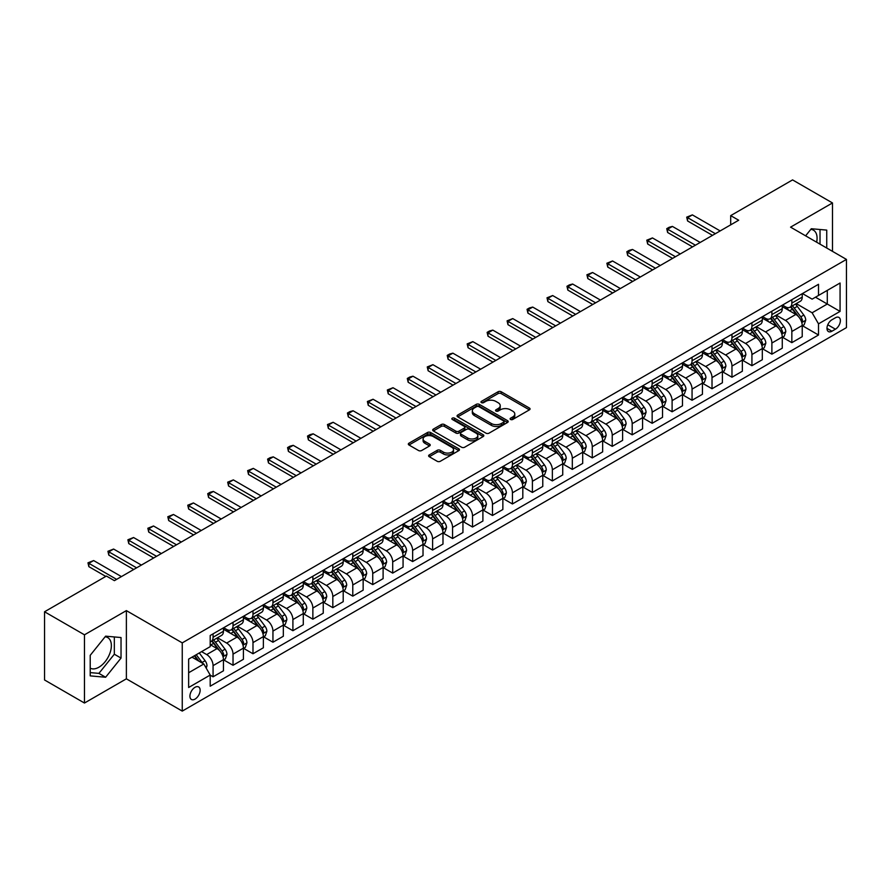 <?xml version="1.0" encoding="UTF-8"?>
<svg xmlns="http://www.w3.org/2000/svg" width="891" height="891" viewBox="0 0 891 891"><rect width="100%" height="100%" fill="white"/><g stroke="black" fill="none" stroke-linecap="round" stroke-linejoin="round"><path stroke-width="1.34" d="M510.565 419.461A1.548 0.891 0 0 0 512.759 419.461L529.41 409.849A2.216 1.281 0 0 0 530.067 408.947A2.216 1.281 0 0 0 529.41 408.045L501.199 391.75A2.216 1.281 0 0 0 498.069 391.75L481.418 401.362A1.548 0.891 0 0 0 480.962 401.997A1.548 0.891 0 0 0 481.418 402.632A1.548 0.891 0 0 0 483.613 402.632L485.762 401.384A7.095 4.099 0 0 1 495.797 401.384L498.147 402.743A7.095 4.099 0 0 1 500.23 405.639A7.095 4.099 0 0 1 498.147 408.535L495.997 409.782A1.548 0.891 0 0 0 495.541 410.417A1.548 0.891 0 0 0 495.997 411.052A1.548 0.891 0 0 0 498.192 411.052L500.341 409.804A7.095 4.099 0 0 1 510.376 409.804L512.726 411.163A7.095 4.099 0 0 1 514.798 414.059A7.095 4.099 0 0 1 512.726 416.955L510.565 418.191A1.548 0.891 0 0 0 510.109 418.826A1.548 0.891 0 0 0 510.565 419.461L510.565 418.191M90.214 668.15A17.608 10.169 120 0 0 98.912 667.214A17.608 10.169 120 0 0 110.417 651.7A17.608 10.169 120 0 0 107.722 637.577A17.608 10.169 120 0 0 105.116 636.787M195.029 699.112A7.228 4.177 120 0 0 199.751 692.741A7.228 4.177 120 0 0 198.648 686.95A7.228 4.177 120 0 0 195.029 687.306A7.228 4.177 120 0 0 190.306 693.677A7.228 4.177 120 0 0 191.42 699.468A7.228 4.177 120 0 0 195.029 699.112M810.821 229.355A17.608 10.169 -60 0 1 813.427 230.145A17.608 10.169 -60 0 1 816.646 242.207M429.273 454.911A2.216 1.281 0 0 0 428.616 455.813A2.216 1.281 0 0 0 429.273 456.715L437.18 461.282A2.216 1.281 0 0 0 440.321 461.282L458.809 450.612A2.216 1.281 0 0 0 459.455 449.71A2.216 1.281 0 0 0 458.809 448.797L430.598 432.514A2.216 1.281 0 0 0 427.468 432.514L408.969 443.195A2.216 1.281 0 0 0 408.323 444.097A2.216 1.281 0 0 0 408.969 444.999L418.536 450.523A2.216 1.281 0 0 0 421.666 450.523L429.585 445.945A2.216 1.281 0 0 0 430.23 445.043A2.216 1.281 0 0 0 429.585 444.141L424.84 441.401A5.925 3.419 0 0 1 423.102 438.985A5.925 3.419 0 0 1 426.767 435.822A5.925 3.419 0 0 1 433.226 436.568L451.793 447.282A5.925 3.419 0 0 1 453.53 449.71A5.925 3.419 0 0 1 449.877 452.873A5.925 3.419 0 0 1 443.417 452.127L440.321 450.334A2.216 1.281 0 0 0 437.18 450.334L429.273 454.911L429.273 456.715M126.377 610.613L84.467 634.815L44.55 611.772L44.55 679.978L84.467 703.032L126.377 678.831L182.254 711.096L182.254 642.879L126.377 610.613L126.377 678.831M832.484 251.351L832.484 202.948L790.573 227.149L846.45 259.415L182.254 642.879M832.484 202.948L792.567 179.904L730.698 215.622L730.698 224.844M44.55 611.772L106.419 576.054L114.404 580.654L738.684 220.233L730.698 215.622M485.918 433.149A2.216 1.281 0 0 0 489.059 433.149L507.547 422.468A2.216 1.281 0 0 0 508.204 421.566A2.216 1.281 0 0 0 507.547 420.663L479.336 404.38A2.216 1.281 0 0 0 476.206 404.38L457.718 415.05A2.216 1.281 0 0 0 457.061 415.952A2.216 1.281 0 0 0 457.718 416.865L485.918 433.149M452.929 419.795A1.548 0.891 0 0 1 454.499 420.017L454.499 418.169L483.178 434.73A2.216 1.281 0 0 1 483.824 435.632A2.216 1.281 0 0 1 483.178 436.545L464.69 447.215A2.216 1.281 0 0 1 461.549 447.215L433.349 430.932L433.349 429.117A2.216 1.281 0 0 0 432.692 430.03A2.216 1.281 0 0 0 433.349 430.932M433.349 429.117L441.257 424.55A2.216 1.281 0 0 1 444.397 424.55L455.836 431.155A2.216 1.281 0 0 0 458.965 431.155L464.222 428.125A2.216 1.281 0 0 0 464.868 427.223A2.216 1.281 0 0 0 464.222 426.321L452.305 419.438A1.548 0.891 0 0 1 451.848 418.803A1.548 0.891 0 0 1 452.806 417.979A1.548 0.891 0 0 1 454.499 418.169M835.435 317.764L831.916 319.791A6.994 4.043 120 0 0 827.349 325.961A6.994 4.043 120 0 0 828.418 331.563A6.994 4.043 120 0 0 831.916 331.218L835.435 329.191A6.994 4.043 120 0 0 840.001 323.021A6.994 4.043 120 0 0 838.932 317.419A6.994 4.043 120 0 0 835.435 317.764M182.254 711.096L846.45 327.621L846.45 259.415M802.468 293.562L812.124 299.142L818.506 295.456L818.506 284.296L210.198 635.506L210.198 646.654L188.647 659.106L188.647 687.496L210.198 675.055L210.198 686.204L818.506 335.005L818.506 323.845L812.124 312.786L796.242 303.619M818.506 295.456L840.068 283.015L840.068 311.405L818.506 323.845M84.467 634.815L84.467 703.032M815.477 297.204L827.293 304.031L827.293 290.388L840.068 283.015M812.124 312.786L827.293 304.031L840.068 311.405M188.647 672.75L203.816 663.984L191.999 657.168M210.198 675.144L213.072 676.804L213.072 665.644A9.033 5.212 -120 0 0 206.69 654.584L201.578 651.633M213.072 676.804L223.452 670.812L223.452 659.652A9.033 5.212 -120 0 0 217.059 648.592L210.198 644.627M223.686 659.886L233.03 665.276L233.03 654.128A9.033 5.212 -120 0 0 226.648 643.068L217.471 637.767M233.03 665.276L243.41 659.284L243.41 648.136A9.033 5.212 -120 0 0 237.017 637.076L223.452 629.235M243.644 648.37L252.988 653.76L252.988 642.6A9.033 5.212 -120 0 0 246.607 631.541L237.429 626.25M252.988 653.76L263.368 647.768L263.368 636.608A9.033 5.212 -120 0 0 256.976 625.549L243.41 617.719M263.602 636.842L272.947 642.233L272.947 631.084A9.033 5.212 -120 0 0 266.554 620.025L257.388 614.723M272.947 642.233L283.327 636.241L283.327 625.092A9.033 5.212 -120 0 0 276.934 614.033L263.368 606.192M283.561 625.315L292.905 630.717L292.905 619.557A9.033 5.212 -120 0 0 286.512 608.497L277.346 603.207M292.905 630.717L303.285 624.725L303.285 613.565A9.033 5.212 -120 0 0 296.892 602.505L283.327 594.665M303.519 613.799L312.864 619.189L312.864 608.041A9.033 5.212 -120 0 0 306.471 596.97L297.304 591.68M312.864 619.189L323.244 613.197L323.244 602.049A9.033 5.212 -120 0 0 316.851 590.978L303.285 583.148M323.478 602.271L332.822 607.662L332.822 596.513A9.033 5.212 -120 0 0 326.429 585.454L317.263 580.152M332.822 607.662L343.202 601.681L343.202 590.521A9.033 5.212 -120 0 0 336.809 579.462L323.244 571.621M343.436 590.755L352.78 596.146L352.78 584.986A9.033 5.212 -120 0 0 346.387 573.927L337.221 568.636M352.78 596.146L363.149 590.154L363.149 578.994A9.033 5.212 -120 0 0 356.768 567.935L343.202 560.105M363.394 579.228L372.739 584.619L372.739 573.47A9.033 5.212 -120 0 0 366.346 562.41L357.18 557.109M372.739 584.619L383.108 578.627L383.108 567.478A9.033 5.212 -120 0 0 376.726 556.418L363.149 548.578M383.353 567.712L392.697 573.102L392.697 561.943A9.033 5.212 -120 0 0 386.304 550.883L377.138 545.593M392.697 573.102L403.066 567.11L403.066 555.951A9.033 5.212 -120 0 0 396.684 544.891L383.108 537.061M403.311 556.184L412.644 561.575L412.644 550.426A9.033 5.212 -120 0 0 406.263 539.367L397.096 534.065M412.644 561.575L423.025 555.583L423.025 544.434A9.033 5.212 -120 0 0 416.643 533.375L403.066 525.534M423.27 544.657L432.603 550.059L432.603 538.899A9.033 5.212 -120 0 0 426.221 527.84L417.055 522.549M432.603 550.059L442.983 544.067L442.983 532.907A9.033 5.212 -120 0 0 436.601 521.848L423.025 514.018M443.228 533.141L452.561 538.532L452.561 527.383A9.033 5.212 -120 0 0 446.179 516.312L437.013 511.022M452.561 538.532L462.941 532.54L462.941 521.391A9.033 5.212 -120 0 0 456.56 510.32L442.983 502.491M463.186 521.614L472.52 527.015L472.52 515.856A9.033 5.212 -120 0 0 466.138 504.796L456.972 499.506M472.52 527.015L482.9 521.023L482.9 509.864A9.033 5.212 -120 0 0 476.518 498.804L462.941 490.963M483.145 510.098L492.478 515.488L492.478 504.339A9.033 5.212 -120 0 0 486.096 493.269L476.919 487.978M492.478 515.488L502.858 509.496L502.858 498.347A9.033 5.212 -120 0 0 496.476 487.277L482.9 479.447M503.103 498.57L512.436 503.961L512.436 492.812A9.033 5.212 -120 0 0 506.055 481.753L496.877 476.451M512.436 503.961L522.817 497.969L522.817 486.82A9.033 5.212 -120 0 0 516.435 475.761L502.858 467.92M523.05 487.054L532.395 492.445L532.395 481.285A9.033 5.212 -120 0 0 526.013 470.225L516.836 464.935M532.395 492.445L542.775 486.453L542.775 475.293A9.033 5.212 -120 0 0 536.382 464.233L522.817 456.404M543.009 475.527L552.353 480.917L552.353 469.769A9.033 5.212 -120 0 0 545.971 458.709L536.794 453.408M552.353 480.917L562.733 474.925L562.733 463.777A9.033 5.212 -120 0 0 556.34 452.717L542.775 444.876M562.967 464.011L572.312 469.401L572.312 458.241A9.033 5.212 -120 0 0 565.93 447.182L556.752 441.891M572.312 469.401L582.692 463.409L582.692 452.249A9.033 5.212 -120 0 0 576.299 441.19L562.733 433.36M582.926 452.483L592.27 457.874L592.27 446.725A9.033 5.212 -120 0 0 585.877 435.654L576.711 430.364M592.27 457.874L602.65 451.882L602.65 440.733A9.033 5.212 -120 0 0 596.257 429.674L582.692 421.833M602.884 440.956L612.228 446.358L612.228 435.198A9.033 5.212 -120 0 0 605.835 424.138L596.669 418.848M612.228 446.358L622.609 440.366L622.609 429.206A9.033 5.212 -120 0 0 616.216 418.146L602.65 410.305M622.842 429.44L632.187 434.83L632.187 423.682A9.033 5.212 -120 0 0 625.794 412.611L616.628 407.321M632.187 434.83L642.567 428.838L642.567 417.69A9.033 5.212 -120 0 0 636.174 406.619L622.609 398.789M642.801 417.912L652.145 423.303L652.145 412.154A9.033 5.212 -120 0 0 645.752 401.095L636.586 395.793M652.145 423.303L662.525 417.311L662.525 406.162A9.033 5.212 -120 0 0 656.132 395.103L642.567 387.262M662.759 406.396L672.104 411.787L672.104 400.627A9.033 5.212 -120 0 0 665.711 389.567L656.544 384.277M672.104 411.787L682.473 405.795L682.473 394.635A9.033 5.212 -120 0 0 676.091 383.575L662.525 375.746M682.718 394.869L692.062 400.259L692.062 389.111A9.033 5.212 -120 0 0 685.669 378.051L676.503 372.75M692.062 400.259L702.431 394.267L702.431 383.119A9.033 5.212 -120 0 0 696.049 372.059L682.473 364.219M702.676 383.353L712.02 388.743L712.02 377.584A9.033 5.212 -120 0 0 705.627 366.524L696.461 361.234M712.02 388.743L722.389 382.751L722.389 371.592A9.033 5.212 -120 0 0 716.008 360.532L702.431 352.702M722.634 371.825L731.968 377.216L731.968 366.067A9.033 5.212 -120 0 0 725.586 355.008L716.42 349.706M731.968 377.216L742.348 371.224L742.348 360.075A9.033 5.212 -120 0 0 735.966 349.016L722.389 341.175M742.593 360.298L751.926 365.7L751.926 354.54A9.033 5.212 -120 0 0 745.544 343.481L736.378 338.19M751.926 365.7L762.306 359.708L762.306 348.548A9.033 5.212 -120 0 0 755.924 337.489L742.348 329.648M762.551 348.782L771.884 354.173L771.884 343.024A9.033 5.212 -120 0 0 765.503 331.953L756.336 326.663M771.884 354.173L782.265 348.181L782.265 337.032A9.033 5.212 -120 0 0 775.883 325.961L762.306 318.132M782.51 337.255L791.843 342.656L791.843 331.497A9.033 5.212 -120 0 0 785.461 320.437L776.295 315.136M791.843 342.656L802.223 336.664L802.223 325.505A9.033 5.212 -120 0 0 795.841 314.445L782.265 306.604M782.51 305.09L785.461 306.794A9.033 5.212 -120 0 0 789.972 307.239A9.033 5.212 -120 0 0 791.843 303.107L791.843 299.699M762.551 316.606L765.503 318.31A9.033 5.212 -120 0 0 770.013 318.766A9.033 5.212 -120 0 0 771.884 314.623L771.884 311.215M742.593 328.133L745.544 329.837A9.033 5.212 -120 0 0 750.055 330.283A9.033 5.212 -120 0 0 751.926 326.151L751.926 322.742M722.634 339.649L725.586 341.364A9.033 5.212 -120 0 0 730.097 341.81A9.033 5.212 -120 0 0 731.968 337.678L731.968 334.259M702.676 351.177L705.627 352.881A9.033 5.212 -120 0 0 710.149 353.326A9.033 5.212 -120 0 0 712.02 349.194L712.02 345.786M682.718 362.704L685.669 364.408A9.033 5.212 -120 0 0 690.191 364.853A9.033 5.212 -120 0 0 692.062 360.721L692.062 357.302M662.759 374.22L665.711 375.924A9.033 5.212 -120 0 0 670.232 376.37A9.033 5.212 -120 0 0 672.104 372.238L672.104 368.829M642.801 385.747L645.752 387.451A9.033 5.212 -120 0 0 650.274 387.897A9.033 5.212 -120 0 0 652.145 383.765L652.145 380.357M622.842 397.263L625.794 398.968A9.033 5.212 -120 0 0 630.316 399.424A9.033 5.212 -120 0 0 632.187 395.281L632.187 391.873M602.884 408.791L605.835 410.495A9.033 5.212 -120 0 0 610.357 410.94A9.033 5.212 -120 0 0 612.228 406.808L612.228 403.4M582.926 420.307L585.877 422.022A9.033 5.212 -120 0 0 590.399 422.468A9.033 5.212 -120 0 0 592.27 418.325L592.27 414.916M562.967 431.834L565.93 433.538A9.033 5.212 -120 0 0 570.44 433.984A9.033 5.212 -120 0 0 572.312 429.852L572.312 426.444M543.009 443.362L545.971 445.066A9.033 5.212 -120 0 0 550.482 445.511A9.033 5.212 -120 0 0 552.353 441.379L552.353 437.96M523.05 454.878L526.013 456.582A9.033 5.212 -120 0 0 530.524 457.027A9.033 5.212 -120 0 0 532.395 452.895L532.395 449.487M503.103 466.405L506.055 468.109A9.033 5.212 -120 0 0 510.565 468.555A9.033 5.212 -120 0 0 512.436 464.423L512.436 461.003M483.145 477.921L486.096 479.625A9.033 5.212 -120 0 0 490.607 480.082A9.033 5.212 -120 0 0 492.478 475.939L492.478 472.531M463.186 489.449L466.138 491.153A9.033 5.212 -120 0 0 470.648 491.598A9.033 5.212 -120 0 0 472.52 487.466L472.52 484.058M443.228 500.965L446.179 502.68A9.033 5.212 -120 0 0 450.69 503.125A9.033 5.212 -120 0 0 452.561 498.982L452.561 495.574M423.27 512.492L426.221 514.196A9.033 5.212 -120 0 0 430.732 514.642A9.033 5.212 -120 0 0 432.603 510.51L432.603 507.102M403.311 524.019L406.263 525.723A9.033 5.212 -120 0 0 410.784 526.169A9.033 5.212 -120 0 0 412.644 522.037L412.644 518.618M383.353 535.536L386.304 537.24A9.033 5.212 -120 0 0 390.826 537.685A9.033 5.212 -120 0 0 392.697 533.553L392.697 530.145M363.394 547.063L366.346 548.767A9.033 5.212 -120 0 0 370.868 549.212A9.033 5.212 -120 0 0 372.739 545.08L372.739 541.661M343.436 558.579L346.387 560.283A9.033 5.212 -120 0 0 350.909 560.729A9.033 5.212 -120 0 0 352.78 556.597L352.78 553.188M323.478 570.106L326.429 571.81A9.033 5.212 -120 0 0 330.951 572.256A9.033 5.212 -120 0 0 332.822 568.124L332.822 564.716M303.519 581.623L306.471 583.327A9.033 5.212 -120 0 0 310.992 583.783A9.033 5.212 -120 0 0 312.864 579.64L312.864 576.232M283.561 593.15L286.512 594.854A9.033 5.212 -120 0 0 291.034 595.299A9.033 5.212 -120 0 0 292.905 591.167L292.905 587.759M263.602 604.666L266.554 606.381A9.033 5.212 -120 0 0 271.076 606.827A9.033 5.212 -120 0 0 272.947 602.695L272.947 599.275M243.644 616.193L246.607 617.897A9.033 5.212 -120 0 0 251.117 618.343A9.033 5.212 -120 0 0 252.988 614.211L252.988 610.803M223.686 627.721L226.648 629.425A9.033 5.212 -120 0 0 231.159 629.87A9.033 5.212 -120 0 0 233.03 625.738L233.03 622.319M802.468 325.738L818.506 335.005M789.972 307.239L800.352 301.247A9.033 5.212 -120 0 0 802.223 297.115L802.223 293.707M770.013 318.766L780.393 312.774A9.033 5.212 -120 0 0 782.265 308.631L782.265 305.223M750.055 330.283L760.435 324.291A9.033 5.212 -120 0 0 762.306 320.159L762.306 316.75M730.097 341.81L740.477 335.818A9.033 5.212 -120 0 0 742.348 331.686L742.348 328.267M710.149 353.326L720.518 347.334A9.033 5.212 -120 0 0 722.389 343.202L722.389 339.794M690.191 364.853L700.56 358.861A9.033 5.212 -120 0 0 702.431 354.729L702.431 351.31M670.232 376.37L680.601 370.378A9.033 5.212 -120 0 0 682.473 366.246L682.473 362.837M650.274 387.897L660.654 381.905A9.033 5.212 -120 0 0 662.525 377.773L662.525 374.365M630.316 399.424L640.696 393.432A9.033 5.212 -120 0 0 642.567 389.289L642.567 385.881M610.357 410.94L620.737 404.948A9.033 5.212 -120 0 0 622.609 400.816L622.609 397.408M590.399 422.468L600.779 416.476A9.033 5.212 -120 0 0 602.65 412.344L602.65 408.924M570.44 433.984L580.821 427.992A9.033 5.212 -120 0 0 582.692 423.86L582.692 420.452M550.482 445.511L560.862 439.519A9.033 5.212 -120 0 0 562.733 435.387L562.733 431.968M530.524 457.027L540.904 451.035A9.033 5.212 -120 0 0 542.775 446.903L542.775 443.495M510.565 468.555L520.945 462.563A9.033 5.212 -120 0 0 522.817 458.431L522.817 455.023M490.607 480.082L500.987 474.09A9.033 5.212 -120 0 0 502.858 469.947L502.858 466.539M470.648 491.598L481.029 485.606A9.033 5.212 -120 0 0 482.9 481.474L482.9 478.066M450.69 503.125L461.07 497.133A9.033 5.212 -120 0 0 462.941 492.99L462.941 489.582M430.732 514.642L441.112 508.65A9.033 5.212 -120 0 0 442.983 504.518L442.983 501.11M410.784 526.169L421.153 520.177A9.033 5.212 -120 0 0 423.025 516.045L423.025 512.626M390.826 537.685L401.195 531.693A9.033 5.212 -120 0 0 403.066 527.561L403.066 524.153M370.868 549.212L381.237 543.22A9.033 5.212 -120 0 0 383.108 539.088L383.108 535.669M350.909 560.729L361.289 554.748A9.033 5.212 -120 0 0 363.149 550.605L363.149 547.197M330.951 572.256L341.331 566.264A9.033 5.212 -120 0 0 343.202 562.132L343.202 558.724M310.992 583.783L321.373 577.791A9.033 5.212 -120 0 0 323.244 573.648L323.244 570.24M291.034 595.299L301.414 589.307A9.033 5.212 -120 0 0 303.285 585.175L303.285 581.767M271.076 606.827L281.456 600.835A9.033 5.212 -120 0 0 283.327 596.703L283.327 593.283M251.117 618.343L261.497 612.351A9.033 5.212 -120 0 0 263.368 608.219L263.368 604.811M231.159 629.87L241.539 623.878A9.033 5.212 -120 0 0 243.41 619.746L243.41 616.327M210.198 641.754A9.033 5.212 -120 0 0 211.2 641.386L221.581 635.394A9.033 5.212 -120 0 0 223.452 631.262L223.452 627.854M211.2 641.386A9.033 5.212 -120 0 0 213.072 637.254L213.072 633.846M203.816 663.984L210.198 675.055M826.737 248.032L826.737 230.101L811.322 228.731L805.609 235.837M90.214 675.879L105.617 677.249L121.031 658.081L121.031 637.544L105.617 636.163L90.214 655.331L90.214 675.879M820.021 244.156L820.021 229.51M90.214 672.605L98.912 673.373L114.326 654.217L114.326 636.942M114.326 654.217L121.031 658.081M98.912 673.373L105.617 677.249M511.189 419.683L512.726 418.792A7.095 4.099 0 0 0 514.798 415.897L514.798 414.059M500.23 405.639L500.23 407.488A7.095 4.099 0 0 1 498.147 410.383L496.61 411.263M529.388 409.871L501.199 393.599A2.216 1.281 0 0 0 498.069 393.599L482.042 402.855M507.525 422.49L479.336 406.218A2.216 1.281 0 0 0 476.206 406.218L457.74 416.877M503.638 422.2A1.548 0.891 0 0 0 504.083 421.566A1.548 0.891 0 0 0 503.638 420.931L478.868 406.641A1.548 0.891 0 0 0 476.674 406.641L474.402 407.944A7.095 4.099 0 0 0 472.33 410.84A7.095 4.099 0 0 0 474.402 413.736L491.331 423.515A7.095 4.099 0 0 0 501.355 423.515L503.638 422.2L503.638 424.038A1.548 0.891 0 0 0 504.083 423.414L504.083 421.566M472.33 410.84L472.33 412.689A7.095 4.099 0 0 0 474.402 415.585L474.402 413.736M503.638 424.038L501.355 425.352A7.095 4.099 0 0 1 491.331 425.352L474.402 415.585M433.371 430.943L441.257 426.399L441.257 424.55M464.868 427.223L464.868 429.061A2.216 1.281 0 0 1 464.222 429.974L458.965 433.004A2.216 1.281 0 0 1 455.836 433.004L444.397 426.399A2.216 1.281 0 0 0 441.257 426.399M454.499 420.017L483.156 436.557M467.708 438.016A5.925 3.419 0 0 0 474.168 438.751A5.925 3.419 0 0 0 477.821 435.588A5.925 3.419 0 0 0 476.084 433.171L469.546 429.395A2.216 1.281 0 0 0 466.416 429.395L461.159 432.425A2.216 1.281 0 0 0 460.513 433.327A2.216 1.281 0 0 0 461.159 434.229L467.708 438.016L467.708 439.853A5.925 3.419 0 0 0 474.168 440.6A5.925 3.419 0 0 0 477.821 437.436L477.821 435.588M460.513 433.327L460.513 435.176A2.216 1.281 0 0 0 461.159 436.078L461.159 434.229M467.708 439.853L461.159 436.078M453.53 449.71L453.53 451.548A5.925 3.419 0 0 1 449.877 454.711A5.925 3.419 0 0 1 443.417 453.965L440.321 452.183A2.216 1.281 0 0 0 437.18 452.183L429.295 456.738M423.102 438.985L423.102 440.822A5.925 3.419 0 0 0 424.84 443.25L424.84 441.401M429.585 444.141L429.585 445.945L424.84 443.25M458.776 450.623L430.598 434.363A2.216 1.281 0 0 0 427.468 434.363L409.002 445.021M802.223 325.872L804.139 324.77L805.731 320.159A5.981 3.453 -120 0 0 803.827 315.069L797.3 306.359A17.274 9.968 -120 0 0 795.418 304.098M788.925 310.458A17.274 9.968 -120 0 0 785.394 306.749M801.677 322.208L802.501 320.415A5.981 3.453 -120 0 0 800.797 316.817L794.271 308.108A17.274 9.968 -120 0 0 792.389 305.847M790.774 306.782A14.334 8.275 60 0 1 793.135 309.455L798.648 316.817M790.473 306.961A17.274 9.968 60 0 1 792.355 309.21L796.688 315.002M715.373 233.698L687.585 217.649L687.585 220.968L686.705 217.148L692.374 214.887L720.162 230.925M712.499 235.358L687.585 220.968M692.374 214.887L687.585 217.649L686.705 217.148M782.265 337.399L784.18 336.286L785.773 331.686A5.981 3.453 -120 0 0 783.868 326.585L777.342 317.875A17.274 9.968 -120 0 0 775.46 315.614M768.966 321.974A17.274 9.968 -120 0 0 765.436 318.276M781.719 333.735L782.543 331.931A5.981 3.453 -120 0 0 780.839 328.334L774.312 319.624A17.274 9.968 -120 0 0 772.43 317.374M770.815 318.299A14.334 8.275 60 0 1 773.176 320.972L778.689 328.345M770.515 318.477A17.274 9.968 60 0 1 772.397 320.738L776.729 326.529M762.306 348.916L764.222 347.813L765.826 343.202A5.981 3.453 -120 0 0 763.91 338.112L757.383 329.403A17.274 9.968 -120 0 0 755.501 327.142M749.019 333.501A17.274 9.968 -120 0 0 745.477 329.804M761.76 345.251L762.585 343.458A5.981 3.453 -120 0 0 760.881 339.861L754.354 331.151A17.274 9.968 -120 0 0 752.472 328.89M750.857 329.826A14.334 8.275 60 0 1 753.218 332.499L758.731 339.872M750.556 330.004A17.274 9.968 60 0 1 752.438 332.254L756.771 338.045M742.348 360.443L744.263 359.34L745.867 354.729A5.981 3.453 -120 0 0 743.952 349.628L737.425 340.919A17.274 9.968 -120 0 0 735.543 338.669M729.061 345.017A17.274 9.968 -120 0 0 725.519 341.32M741.802 356.779L742.637 354.986A5.981 3.453 -120 0 0 740.922 351.377L734.396 342.679A17.274 9.968 -120 0 0 732.513 340.418M730.898 341.342A14.334 8.275 60 0 1 733.26 344.015L738.773 351.388M730.598 341.52A17.274 9.968 60 0 1 732.48 343.781L736.812 349.573M695.414 245.214L667.626 229.176L667.626 232.495L666.746 228.675L669.141 227.283L672.415 226.414L700.203 242.452M692.541 246.874L667.626 232.495M672.415 226.414L667.626 229.176L666.746 228.675M675.456 256.742L647.668 240.704L647.668 244.023L646.788 240.191L652.457 237.93L680.245 253.968M672.582 258.401L647.668 244.023M652.457 237.93L647.668 240.704L646.788 240.191M655.498 268.258L627.71 252.22L627.71 255.539L626.841 251.719L629.235 250.338L632.499 249.458L660.287 265.496M652.624 269.917L627.71 255.539M632.499 249.458L627.71 252.22L626.841 251.719M722.389 371.959L724.305 370.856L725.909 366.246A5.981 3.453 -120 0 0 723.993 361.156L717.467 352.446A17.274 9.968 -120 0 0 715.584 350.185M709.102 356.545A17.274 9.968 -120 0 0 705.561 352.847M721.844 368.295L722.679 366.502A5.981 3.453 -120 0 0 720.964 362.904L714.437 354.195A17.274 9.968 -120 0 0 712.555 351.934M710.951 352.869A14.334 8.275 60 0 1 713.301 355.542L718.825 362.915M710.639 353.048A17.274 9.968 60 0 1 712.522 355.297L716.854 361.089M635.539 279.785L607.751 263.747L607.751 267.066L606.882 263.235L612.551 260.974L640.328 277.023M632.666 281.445L607.751 267.066M612.551 260.974L607.751 263.747L606.882 263.235M702.431 383.486L704.347 382.384L705.95 377.773A5.981 3.453 -120 0 0 704.035 372.672L697.519 363.962A17.274 9.968 -120 0 0 695.626 361.713M689.144 368.072A17.274 9.968 -120 0 0 685.602 364.363M701.885 379.822L702.721 378.029A5.981 3.453 -120 0 0 701.005 374.432L694.479 365.722A17.274 9.968 -120 0 0 692.597 363.461M690.993 364.386A14.334 8.275 60 0 1 693.343 367.07L698.867 374.432M690.681 364.564A17.274 9.968 60 0 1 692.563 366.825L696.907 372.616M682.473 395.014L684.388 393.9L685.992 389.289A5.981 3.453 -120 0 0 684.076 384.199L677.561 375.49A17.274 9.968 -120 0 0 675.668 373.229M669.186 379.588A17.274 9.968 -120 0 0 665.644 375.891M681.938 391.338L682.762 389.545A5.981 3.453 -120 0 0 681.047 385.948L674.52 377.238A17.274 9.968 -120 0 0 672.638 374.988M671.034 375.913A14.334 8.275 60 0 1 673.384 378.586L678.909 385.959M670.723 376.091A17.274 9.968 60 0 1 672.605 378.352L676.948 384.132M662.525 406.53L664.441 405.427L666.034 400.816A5.981 3.453 -120 0 0 664.118 395.715L657.603 387.017A17.274 9.968 -120 0 0 655.709 384.756M649.227 391.116A17.274 9.968 -120 0 0 645.685 387.407M661.98 402.866L662.804 401.073A5.981 3.453 -120 0 0 661.089 397.475L654.562 388.766A17.274 9.968 -120 0 0 652.68 386.505M651.076 387.429A14.334 8.275 60 0 1 653.426 390.113L658.95 397.475M650.764 387.607A17.274 9.968 60 0 1 652.646 389.868L656.99 395.66M642.567 418.057L644.483 416.943L646.075 412.344A5.981 3.453 -120 0 0 644.16 407.243L637.644 398.533A17.274 9.968 -120 0 0 635.751 396.272M629.269 402.632A17.274 9.968 -120 0 0 625.727 398.934M642.021 414.393L642.845 412.589A5.981 3.453 -120 0 0 641.13 408.991L634.604 400.282A17.274 9.968 -120 0 0 632.721 398.032M631.118 398.956A14.334 8.275 60 0 1 633.468 401.629L638.992 409.002M630.806 399.135A17.274 9.968 60 0 1 632.688 401.395L637.032 407.187M622.609 429.573L624.524 428.471L626.117 423.86A5.981 3.453 -120 0 0 624.212 418.77L617.686 410.06A17.274 9.968 -120 0 0 615.804 407.8M609.31 414.159A17.274 9.968 -120 0 0 605.769 410.461M622.063 425.909L622.887 424.116A5.981 3.453 -120 0 0 621.172 420.519L614.645 411.809A17.274 9.968 -120 0 0 612.763 409.548M611.159 410.484A14.334 8.275 60 0 1 613.509 413.157L619.033 420.53M610.847 410.662A17.274 9.968 60 0 1 612.73 412.912L617.073 418.703M615.581 291.301L587.804 275.263L587.804 278.582L586.924 274.762L592.593 272.501L620.37 288.539M612.707 292.961L587.804 278.582M592.593 272.501L587.804 275.263L586.924 274.762M595.622 302.829L567.845 286.791L567.845 290.11L566.966 286.278L569.36 284.897L572.635 284.029L600.411 300.067M592.749 304.488L567.845 290.11M572.635 284.029L567.845 286.791L566.966 286.278M575.664 314.356L547.887 298.307L547.887 301.626L547.007 297.806L552.676 295.545L580.453 311.583M572.79 316.015L547.887 301.626M552.676 295.545L547.887 298.307L547.007 297.806M555.706 325.872L527.929 309.834L527.929 313.153L527.049 309.322L529.443 307.941L532.718 307.072L560.495 323.11M552.832 327.532L527.929 313.153M532.718 307.072L527.929 309.834L527.049 309.322M535.747 337.399L507.97 321.361L507.97 324.68L507.09 320.849L512.759 318.588L540.536 334.626M532.874 339.059L507.97 324.68M512.759 318.588L507.97 321.361L507.09 320.849M602.65 441.101L604.566 439.998L606.158 435.387A5.981 3.453 -120 0 0 604.254 430.286L597.727 421.577A17.274 9.968 -120 0 0 595.845 419.327M589.352 425.675A17.274 9.968 -120 0 0 585.821 421.978M602.104 437.436L602.929 435.643A5.981 3.453 -120 0 0 601.213 432.035L594.687 423.336A17.274 9.968 -120 0 0 592.805 421.075M591.201 422A14.334 8.275 60 0 1 593.551 424.673L599.075 432.046M590.889 422.178A17.274 9.968 60 0 1 592.771 424.439L597.115 430.23M515.789 348.916L488.012 332.878L488.012 336.197L487.132 332.376L489.527 330.984L492.801 330.115L520.578 346.154M512.915 350.575L488.012 336.197M492.801 330.115L488.012 332.878L487.132 332.376M582.692 452.617L584.607 451.514L586.2 446.903A5.981 3.453 -120 0 0 584.296 441.813L577.769 433.104A17.274 9.968 -120 0 0 575.887 430.843M569.394 437.203A17.274 9.968 -120 0 0 565.863 433.505M582.146 448.953L582.97 447.159A5.981 3.453 -120 0 0 581.255 443.562L574.74 434.853A17.274 9.968 -120 0 0 572.846 432.592M571.242 433.527A14.334 8.275 60 0 1 573.592 436.2L579.117 443.573M570.931 433.705A17.274 9.968 60 0 1 572.824 435.955L577.156 441.747M495.83 360.443L468.053 344.405L468.053 347.724L467.174 343.893L472.843 341.632L500.619 357.681M492.957 362.102L468.053 347.724M472.843 341.632L468.053 344.405L467.174 343.893M562.733 464.144L564.649 463.042L566.242 458.431A5.981 3.453 -120 0 0 564.337 453.33L557.811 444.62A17.274 9.968 -120 0 0 555.928 442.37M549.435 448.73A17.274 9.968 -120 0 0 545.905 445.021M562.188 460.48L563.012 458.687A5.981 3.453 -120 0 0 561.297 455.089L554.781 446.38A17.274 9.968 -120 0 0 552.888 444.119M551.284 445.043A14.334 8.275 60 0 1 553.634 447.728L559.158 455.089M550.972 445.222A17.274 9.968 60 0 1 552.865 447.482L557.198 453.274M475.872 371.959L448.095 355.921L448.095 359.24L447.215 355.42L449.61 354.039L452.884 353.159L480.661 369.197M472.998 373.619L448.095 359.24M452.884 353.159L448.095 355.921L447.215 355.42M542.775 475.671L544.691 474.558L546.283 469.947A5.981 3.453 -120 0 0 544.379 464.857L537.852 456.147A17.274 9.968 -120 0 0 535.97 453.887M529.477 460.246A17.274 9.968 -120 0 0 525.946 456.548M542.229 471.996L543.053 470.203A5.981 3.453 -120 0 0 541.338 466.606L534.823 457.896A17.274 9.968 -120 0 0 532.929 455.646M531.326 456.571A14.334 8.275 60 0 1 533.676 459.244L539.2 466.617M531.014 456.749A17.274 9.968 60 0 1 532.907 459.01L537.24 464.79M455.914 383.486L428.137 367.448L428.137 370.767L427.257 366.936L432.926 364.686L460.703 380.724M453.04 385.146L428.137 370.767M432.926 364.686L428.137 367.448L427.257 366.936M522.817 487.188L524.732 486.085L526.325 481.474A5.981 3.453 -120 0 0 524.42 476.373L517.894 467.675A17.274 9.968 -120 0 0 516.012 465.414M509.518 471.773A17.274 9.968 -120 0 0 505.988 468.065M522.271 483.523L523.095 481.73A5.981 3.453 -120 0 0 521.38 478.133L514.864 469.423A17.274 9.968 -120 0 0 512.971 467.162M511.367 468.087A14.334 8.275 60 0 1 513.717 470.771L519.241 478.133M511.055 468.265A17.274 9.968 60 0 1 512.949 470.526L517.281 476.317M435.955 395.003L408.178 378.965L408.178 382.284L407.298 378.463L409.693 377.082L412.967 376.202L440.755 392.24M433.082 396.662L408.178 382.284M412.967 376.202L408.178 378.965L407.298 378.463M502.858 498.715L504.774 497.601L506.366 492.99A5.981 3.453 -120 0 0 504.462 487.9L497.935 479.191A17.274 9.968 -120 0 0 496.053 476.93M489.56 483.29A17.274 9.968 -120 0 0 486.029 479.592M502.312 495.051L503.137 493.246A5.981 3.453 -120 0 0 501.433 489.649L494.906 480.94A17.274 9.968 -120 0 0 493.024 478.69M491.409 479.614A14.334 8.275 60 0 1 493.77 482.287L499.283 489.66M491.108 479.792A17.274 9.968 60 0 1 492.99 482.053L497.323 487.834M416.008 406.53L388.22 390.492L388.22 393.811L387.34 389.98L393.009 387.73L420.797 403.768M413.123 408.189L388.22 393.811M393.009 387.73L388.22 390.492L387.34 389.98M482.9 510.231L484.815 509.129L486.408 504.518A5.981 3.453 -120 0 0 484.504 499.428L477.977 490.718A17.274 9.968 -120 0 0 476.095 488.457M469.602 494.817A17.274 9.968 -120 0 0 466.071 491.119M482.354 506.567L483.178 504.774A5.981 3.453 -120 0 0 481.474 501.176L474.948 492.467A17.274 9.968 -120 0 0 473.065 490.206M471.45 491.141A14.334 8.275 60 0 1 473.812 493.814L479.325 501.176M471.15 491.32A17.274 9.968 60 0 1 473.032 493.569L477.364 499.361M462.941 521.758L464.857 520.645L466.45 516.045A5.981 3.453 -120 0 0 464.545 510.944L458.019 502.234A17.274 9.968 -120 0 0 456.136 499.985M449.654 506.333A17.274 9.968 -120 0 0 446.113 502.635M462.396 518.094L463.22 516.29A5.981 3.453 -120 0 0 461.516 512.693L454.989 503.983A17.274 9.968 -120 0 0 453.107 501.733M451.492 502.658A14.334 8.275 60 0 1 453.853 505.331L459.366 512.704M451.191 502.836A17.274 9.968 60 0 1 453.074 505.097L457.406 510.888M442.983 533.275L444.899 532.172L446.502 527.561A5.981 3.453 -120 0 0 444.587 522.471L438.06 513.762A17.274 9.968 -120 0 0 436.178 511.501M429.696 517.86A17.274 9.968 -120 0 0 426.154 514.163M442.437 529.61L443.261 527.817A5.981 3.453 -120 0 0 441.557 524.22L435.031 515.51A17.274 9.968 -120 0 0 433.149 513.249M431.534 514.185A14.334 8.275 60 0 1 433.895 516.858L439.408 524.231M431.233 514.363A17.274 9.968 60 0 1 433.115 516.613L437.448 522.404M423.025 544.802L424.94 543.699L426.544 539.088A5.981 3.453 -120 0 0 424.628 533.987L418.102 525.278A17.274 9.968 -120 0 0 416.22 523.028M409.737 529.388A17.274 9.968 -120 0 0 406.196 525.679M422.479 541.138L423.314 539.345A5.981 3.453 -120 0 0 421.599 535.736L415.072 527.038A17.274 9.968 -120 0 0 413.19 524.777M411.575 525.701A14.334 8.275 60 0 1 413.936 528.374L419.449 535.747M411.274 525.879A17.274 9.968 60 0 1 413.157 528.14L417.489 533.932M403.066 556.318L404.982 555.216L406.586 550.605A5.981 3.453 -120 0 0 404.67 545.515L398.143 536.805A17.274 9.968 -120 0 0 396.261 534.544M389.779 540.904A17.274 9.968 -120 0 0 386.237 537.206M402.52 552.654L403.356 550.861A5.981 3.453 -120 0 0 401.641 547.263L395.114 538.554A17.274 9.968 -120 0 0 393.232 536.293M391.628 537.228A14.334 8.275 60 0 1 393.978 539.901L399.502 547.274M391.316 537.407A17.274 9.968 60 0 1 393.198 539.656L397.531 545.448M383.108 567.845L385.023 566.743L386.627 562.132A5.981 3.453 -120 0 0 384.712 557.031L378.196 548.321A17.274 9.968 -120 0 0 376.303 546.072M369.821 552.431A17.274 9.968 -120 0 0 366.279 548.722M382.562 564.181L383.397 562.388A5.981 3.453 -120 0 0 381.682 558.791L375.156 550.081A17.274 9.968 -120 0 0 373.273 547.82M371.67 548.745A14.334 8.275 60 0 1 374.02 551.429L379.544 558.791M371.358 548.923A17.274 9.968 60 0 1 373.24 551.184L377.584 556.975M363.149 579.373L365.065 578.259L366.669 573.648A5.981 3.453 -120 0 0 364.753 568.558L358.238 559.849A17.274 9.968 -120 0 0 356.344 557.588M349.862 563.947A17.274 9.968 -120 0 0 346.321 560.25M362.615 575.709L363.439 573.904A5.981 3.453 -120 0 0 361.724 570.307L355.197 561.597A17.274 9.968 -120 0 0 353.315 559.348M351.711 560.272A14.334 8.275 60 0 1 354.061 562.945L359.585 570.318M351.399 560.45A17.274 9.968 60 0 1 353.281 562.711L357.625 568.491M343.202 590.889L345.118 589.786L346.71 585.175A5.981 3.453 -120 0 0 344.795 580.086L338.279 571.376A17.274 9.968 -120 0 0 336.386 569.115M329.904 575.475A17.274 9.968 -120 0 0 326.362 571.766M342.656 587.225L343.481 585.432A5.981 3.453 -120 0 0 341.765 581.834L335.239 573.125A17.274 9.968 -120 0 0 333.357 570.864M331.753 571.799A14.334 8.275 60 0 1 334.103 574.472L339.627 581.834M331.441 571.977A17.274 9.968 60 0 1 333.323 574.227L337.667 580.019M323.244 602.416L325.159 601.302L326.752 596.703A5.981 3.453 -120 0 0 324.836 591.602L318.321 582.892A17.274 9.968 -120 0 0 316.439 580.631M309.945 586.991A17.274 9.968 -120 0 0 306.404 583.293M322.698 598.752L323.522 596.948A5.981 3.453 -120 0 0 321.807 593.35L315.28 584.641A17.274 9.968 -120 0 0 313.398 582.391M311.794 583.315A14.334 8.275 60 0 1 314.144 585.988L319.669 593.361M311.482 583.494A17.274 9.968 60 0 1 313.365 585.755L317.708 591.546M303.285 613.932L305.201 612.83L306.794 608.219A5.981 3.453 -120 0 0 304.889 603.129L298.362 594.42A17.274 9.968 -120 0 0 296.48 592.159M289.987 598.518A17.274 9.968 -120 0 0 286.457 594.82M302.74 610.268L303.564 608.475A5.981 3.453 -120 0 0 301.849 604.878L295.322 596.168A17.274 9.968 -120 0 0 293.44 593.907M291.836 594.843A14.334 8.275 60 0 1 294.186 597.516L299.71 604.889M291.524 595.021A17.274 9.968 60 0 1 293.406 597.271L297.75 603.062M283.327 625.46L285.243 624.357L286.835 619.746A5.981 3.453 -120 0 0 284.931 614.645L278.404 605.936A17.274 9.968 -120 0 0 276.522 603.686M270.029 610.034A17.274 9.968 -120 0 0 266.498 606.337M282.781 621.795L283.605 620.002A5.981 3.453 -120 0 0 281.89 616.394L275.364 607.695A17.274 9.968 -120 0 0 273.481 605.435M271.878 606.359A14.334 8.275 60 0 1 274.228 609.032L279.752 616.405M271.566 606.537A17.274 9.968 60 0 1 273.448 608.798L277.792 614.59M263.368 636.976L265.284 635.873L266.877 631.262A5.981 3.453 -120 0 0 264.972 626.173L258.446 617.463A17.274 9.968 -120 0 0 256.563 615.202M250.07 621.562A17.274 9.968 -120 0 0 246.54 617.864M262.823 633.312L263.647 631.519A5.981 3.453 -120 0 0 261.932 627.921L255.416 619.212A17.274 9.968 -120 0 0 253.523 616.951M251.919 617.886A14.334 8.275 60 0 1 254.269 620.559L259.793 627.932M251.607 618.064A17.274 9.968 60 0 1 253.501 620.314L257.833 626.106M243.41 648.503L245.326 647.401L246.918 642.79A5.981 3.453 -120 0 0 245.014 637.689L238.487 628.979A17.274 9.968 -120 0 0 236.605 626.729M230.112 633.089A17.274 9.968 -120 0 0 226.581 629.38M242.864 644.839L243.689 643.046A5.981 3.453 -120 0 0 241.973 639.448L235.458 630.739A17.274 9.968 -120 0 0 233.565 628.478M231.961 629.402A14.334 8.275 60 0 1 234.311 632.087L239.835 639.448M231.649 629.581A17.274 9.968 60 0 1 233.542 631.842L237.875 637.633M223.452 660.031L225.367 658.917L226.96 654.306A5.981 3.453 -120 0 0 225.055 649.216L218.529 640.506A17.274 9.968 -120 0 0 216.647 638.246M222.906 656.355L223.73 654.562A5.981 3.453 -120 0 0 222.015 650.965L215.499 642.255A17.274 9.968 -120 0 0 213.606 640.005M212.002 640.93A14.334 8.275 60 0 1 214.352 643.603L219.877 650.976M211.69 641.108A17.274 9.968 60 0 1 213.584 643.369L217.916 649.149M206.211 668.139L207.002 665.833A5.981 3.453 -120 0 0 205.097 660.732L199.272 652.969M202.602 663.294A5.981 3.453 -120 0 0 202.057 662.492L196.243 654.718M194.739 655.587L198.927 661.167M194.327 655.821L197.869 660.565M396.05 418.057L368.261 402.019L368.261 405.327L367.382 401.507L373.051 399.246L400.839 415.284M393.176 419.717L368.261 405.327M373.051 399.246L368.261 402.019L367.382 401.507M376.091 429.573L348.303 413.535L348.303 416.854L347.423 413.034L349.818 411.642L353.092 410.773L380.88 426.811M373.218 431.233L348.303 416.854M353.092 410.773L348.303 413.535L347.423 413.034M356.133 441.101L328.345 425.063L328.345 428.382L327.465 424.55L333.134 422.289L360.922 438.327M353.259 442.76L328.345 428.382M333.134 422.289L328.345 425.063L327.465 424.55M336.174 452.617L308.386 436.579L308.386 439.898L307.518 436.078L309.912 434.697L313.175 433.817L340.963 449.855M333.301 454.276L308.386 439.898M313.175 433.817L308.386 436.579L307.518 436.078M316.216 464.144L288.428 448.106L288.428 451.425L287.559 447.594L289.954 446.213L293.228 445.333L321.005 461.382M313.342 465.804L288.428 451.425M293.228 445.333L288.428 448.106L287.559 447.594M296.257 475.66L268.481 459.622L268.481 462.941L267.601 459.121L269.995 457.74L273.27 456.86L301.047 472.898M293.384 477.32L268.481 462.941M273.27 456.86L268.481 459.622L267.601 459.121M276.299 487.188L248.522 471.15L248.522 474.469L247.642 470.637L253.311 468.388L281.088 484.426M273.426 488.847L248.522 474.469M253.311 468.388L248.522 471.15L247.642 470.637M256.341 498.715L228.564 482.666L228.564 485.985L227.684 482.165L233.353 479.904L261.13 495.942M253.467 500.374L228.564 485.985M233.353 479.904L228.564 482.666L227.684 482.165M236.382 510.231L208.605 494.193L208.605 497.512L207.726 493.692L210.12 492.3L213.394 491.431L241.171 507.469M233.509 511.891L208.605 497.512M213.394 491.431L208.605 494.193L207.726 493.692M216.424 521.758L188.647 505.72L188.647 509.039L187.767 505.208L193.436 502.947L221.213 518.985M213.55 523.418L188.647 509.039M193.436 502.947L188.647 505.72L187.767 505.208M196.466 533.275L168.689 517.237L168.689 520.556L167.809 516.735L173.478 514.475L201.255 530.513M193.592 534.934L168.689 520.556M173.478 514.475L168.689 517.237L167.809 516.735M176.507 544.802L148.73 528.764L148.73 532.083L147.85 528.252L153.519 525.991L181.296 542.04M173.634 546.461L148.73 532.083M153.519 525.991L148.73 528.764L147.85 528.252M156.549 556.318L128.772 540.28L128.772 543.599L127.892 539.779L133.561 537.518L161.338 553.556M153.675 557.978L128.772 543.599M133.561 537.518L128.772 540.28L127.892 539.779M136.59 567.845L108.813 551.807L108.813 555.126L107.934 551.295L113.603 549.045L141.379 565.083M133.717 569.505L108.813 555.126M113.603 549.045L108.813 551.807L107.934 551.295M116.632 579.373L88.855 563.324L88.855 566.643L87.975 562.822L93.644 560.562L121.432 576.6M105.784 576.421L88.855 566.643M93.644 560.562L88.855 563.324L87.975 562.822M206.69 654.584L217.059 648.592M226.648 643.068L237.017 637.076M246.607 631.541L256.976 625.549M266.554 620.025L276.934 614.033M286.512 608.497L296.892 602.505M306.471 596.97L316.851 590.978M326.429 585.454L336.809 579.462M346.387 573.927L356.768 567.935M366.346 562.41L376.726 556.418M386.304 550.883L396.684 544.891M406.263 539.367L416.643 533.375M426.221 527.84L436.601 521.848M446.179 516.312L456.56 510.32M466.138 504.796L476.518 498.804M486.096 493.269L496.476 487.277M506.055 481.753L516.435 475.761M526.013 470.225L536.382 464.233M545.971 458.709L556.34 452.717M565.93 447.182L576.299 441.19M585.877 435.654L596.257 429.674M605.835 424.138L616.216 418.146M625.794 412.611L636.174 406.619M645.752 401.095L656.132 395.103M665.711 389.567L676.091 383.575M685.669 378.051L696.049 372.059M705.627 366.524L716.008 360.532M725.586 355.008L735.966 349.016M745.544 343.481L755.924 337.489M765.503 331.953L775.883 325.961M785.461 320.437L795.841 314.445M791.843 303.107L802.223 297.115M791.843 331.497L802.223 325.505M771.884 343.024L782.265 337.032M771.884 314.623L782.265 308.631M751.926 354.54L762.306 348.548M751.926 326.151L762.306 320.159M731.968 366.067L742.348 360.075M731.968 337.678L742.348 331.686M712.02 377.584L722.389 371.592M712.02 349.194L722.389 343.202M692.062 389.111L702.431 383.119M692.062 360.721L702.431 354.729M672.104 400.627L682.473 394.635M672.104 372.238L682.473 366.246M652.145 412.154L662.525 406.162M652.145 383.765L662.525 377.773M632.187 423.682L642.567 417.69M632.187 395.281L642.567 389.289M612.228 435.198L622.609 429.206M612.228 406.808L622.609 400.816M592.27 446.725L602.65 440.733M592.27 418.325L602.65 412.344M572.312 458.241L582.692 452.249M572.312 429.852L582.692 423.86M552.353 469.769L562.733 463.777M552.353 441.379L562.733 435.387M532.395 481.285L542.775 475.293M532.395 452.895L542.775 446.903M512.436 492.812L522.817 486.82M512.436 464.423L522.817 458.431M492.478 504.339L502.858 498.347M492.478 475.939L502.858 469.947M472.52 515.856L482.9 509.864M472.52 487.466L482.9 481.474M452.561 527.383L462.941 521.391M452.561 498.982L462.941 492.99M432.603 538.899L442.983 532.907M432.603 510.51L442.983 504.518M412.644 550.426L423.025 544.434M412.644 522.037L423.025 516.045M392.697 561.943L403.066 555.951M392.697 533.553L403.066 527.561M372.739 573.47L383.108 567.478M372.739 545.08L383.108 539.088M352.78 584.986L363.149 578.994M352.78 556.597L363.149 550.605M332.822 596.513L343.202 590.521M332.822 568.124L343.202 562.132M312.864 608.041L323.244 602.049M312.864 579.64L323.244 573.648M292.905 619.557L303.285 613.565M292.905 591.167L303.285 585.175M272.947 631.084L283.327 625.092M272.947 602.695L283.327 596.703M252.988 642.6L263.368 636.608M252.988 614.211L263.368 608.219M233.03 654.128L243.41 648.136M233.03 625.738L243.41 619.746M213.072 665.644L223.452 659.652M213.072 637.254L223.452 631.262M827.772 324.77L835.435 329.191M826.971 328.367L831.916 331.218M512.726 418.792L512.726 416.955M495.997 411.052L495.997 409.782M498.147 410.383L498.147 408.535M481.418 402.632L481.418 401.362M498.069 393.599L498.069 391.75M501.199 393.599L501.199 391.75M529.41 409.849L529.41 408.045M457.718 416.865L457.718 415.05M476.206 406.218L476.206 404.38M479.336 406.218L479.336 404.38M507.547 422.468L507.547 420.663M491.331 425.352L491.331 423.515M501.355 425.352L501.355 423.515M444.397 426.399L444.397 424.55M455.836 433.004L455.836 431.155M458.965 433.004L458.965 431.155M464.222 429.974L464.222 428.125M483.178 436.545L483.178 434.73M437.18 452.183L437.18 450.334M440.321 452.183L440.321 450.334M443.417 453.965L443.417 452.127M408.969 444.999L408.969 443.195M427.468 434.363L427.468 432.514M430.598 434.363L430.598 432.514M458.809 450.612L458.809 448.797M801.777 322.542L805.698 320.27M794.271 308.108L797.3 306.359M789.56 310.825L792.355 309.21M800.797 316.817L803.827 315.069M800.318 319.156L802.501 320.415M781.819 334.058L785.739 331.797M774.312 319.624L777.342 317.875M769.612 322.342L772.397 320.738M780.839 328.334L783.868 326.585M780.36 330.672L782.543 331.931M761.861 345.585L765.781 343.325M754.354 331.151L757.383 329.403M749.654 333.869L752.438 332.254M760.881 339.861L763.91 338.112M760.402 342.2L762.585 343.458M741.902 357.102L745.823 354.841M734.396 342.679L737.425 340.919M729.696 345.385L732.48 343.781M740.922 351.377L743.952 349.628M740.443 353.716L742.637 354.986M721.944 368.629L725.864 366.368M714.437 354.195L717.467 352.446M709.737 356.912L712.522 355.297M720.964 362.904L723.993 361.156M720.485 365.243L722.679 366.502M701.985 380.145L705.906 377.884M694.479 365.722L697.519 363.962M689.779 368.44L692.563 366.825M701.005 374.432L704.035 372.672M700.526 376.759L702.721 378.029M682.027 391.672L685.947 389.412M674.52 377.238L677.561 375.49M669.82 379.956L672.605 378.352M681.047 385.948L684.076 384.199M680.568 388.287L682.762 389.545M662.069 403.2L665.989 400.928M654.562 388.766L657.603 387.017M649.862 391.483L652.646 389.868M661.089 397.475L664.118 395.715M660.61 399.803L662.804 401.073M642.11 414.716L646.031 412.455M634.604 400.282L637.644 398.533M629.904 402.999L632.688 401.395M641.13 408.991L644.16 407.243M640.662 411.33L642.845 412.589M622.163 426.243L626.072 423.971M614.645 411.809L617.686 410.06M609.945 414.527L612.73 412.912M621.172 420.519L624.212 418.77M620.704 422.857L622.887 424.116M602.205 437.759L606.125 435.499M594.687 423.336L597.727 421.577M589.987 426.043L592.771 424.439M601.213 432.035L604.254 430.286M600.746 434.374L602.929 435.643M582.246 449.287L586.167 447.026M574.74 434.853L577.769 433.104M570.028 437.57L572.824 435.955M581.255 443.562L584.296 441.813M580.787 445.901L582.97 447.159M562.288 460.803L566.208 458.542M554.781 446.38L557.811 444.62M550.07 449.086L552.865 447.482M561.297 455.089L564.337 453.33M560.829 457.417L563.012 458.687M542.329 472.33L546.25 470.069M534.823 457.896L537.852 456.147M530.112 460.614L532.907 459.01M541.338 466.606L544.379 464.857M540.87 468.944L543.053 470.203M522.371 483.846L526.291 481.585M514.864 469.423L517.894 467.675M510.153 472.141L512.949 470.526M521.38 478.133L524.42 476.373M520.912 480.461L523.095 481.73M502.413 495.374L506.333 493.113M494.906 480.94L497.935 479.191M490.195 483.657L492.99 482.053M501.433 489.649L504.462 487.9M500.954 491.988L503.137 493.246M482.454 506.901L486.375 504.629M474.948 492.467L477.977 490.718M470.236 495.184L473.032 493.569M481.474 501.176L484.504 499.428M480.995 503.515L483.178 504.774M462.496 518.417L466.416 516.156M454.989 503.983L458.019 502.234M450.289 506.701L453.074 505.097M461.516 512.693L464.545 510.944M461.037 515.031L463.22 516.29M442.537 529.945L446.458 527.684M435.031 515.51L438.06 513.762M430.331 518.228L433.115 516.613M441.557 524.22L444.587 522.471M441.078 526.559L443.261 527.817M422.579 541.461L426.499 539.2M415.072 527.038L418.102 525.278M410.372 529.744L413.157 528.14M421.599 535.736L424.628 533.987M421.12 538.075L423.314 539.345M402.621 552.988L406.541 550.727M395.114 538.554L398.143 536.805M390.414 541.271L393.198 539.656M401.641 547.263L404.67 545.515M401.162 549.602L403.356 550.861M382.662 564.504L386.583 562.243M375.156 550.081L378.196 548.321M370.456 552.799L373.24 551.184M381.682 558.791L384.712 557.031M381.203 561.118L383.397 562.388M362.704 576.032L366.624 573.771M355.197 561.597L358.238 559.849M350.497 564.315L353.281 562.711M361.724 570.307L364.753 568.558M361.245 572.646L363.439 573.904M342.745 587.559L346.666 585.287M335.239 573.125L338.279 571.376M330.539 575.842L333.323 574.227M341.765 581.834L344.795 580.086M341.286 584.173L343.481 585.432M322.787 599.075L326.707 596.814M315.28 584.641L318.321 582.892M310.58 587.358L313.365 585.755M321.807 593.35L324.836 591.602M321.339 595.689L323.522 596.948M302.84 610.602L306.749 608.33M295.322 596.168L298.362 594.42M290.622 598.886L293.406 597.271M301.849 604.878L304.889 603.129M301.381 607.217L303.564 608.475M282.881 622.118L286.802 619.858M275.364 607.695L278.404 605.936M270.664 610.402L273.448 608.798M281.89 616.394L284.931 614.645M281.422 618.733L283.605 620.002M262.923 633.646L266.843 631.385M255.416 619.212L258.446 617.463M250.705 621.929L253.501 620.314M261.932 627.921L264.972 626.173M261.464 630.26L263.647 631.519M242.965 645.162L246.885 642.901M235.458 630.739L238.487 628.979M230.747 633.456L233.542 631.842M241.973 639.448L245.014 637.689M241.506 641.776L243.689 643.046M223.006 656.689L226.927 654.428M215.499 642.255L218.529 640.506M210.788 644.973L213.584 643.369M222.015 650.965L225.055 649.216M221.547 653.303L223.73 654.562M205.453 666.824L206.968 665.945M202.057 662.492L205.097 660.732"/></g></svg>
